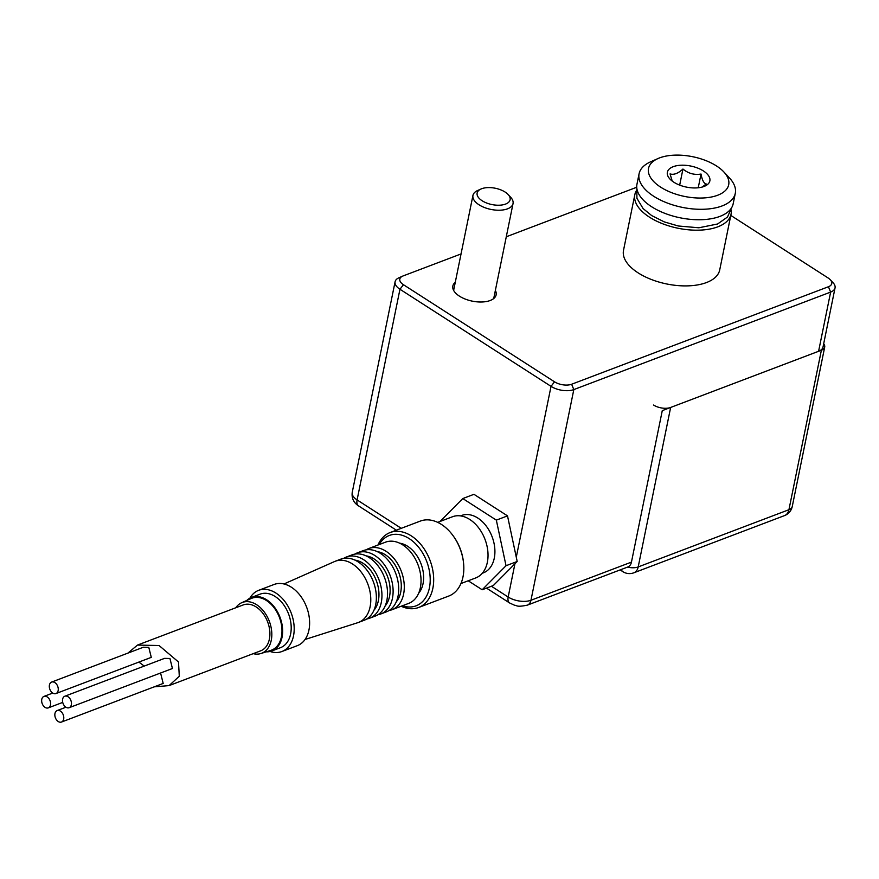 <?xml version="1.0" encoding="UTF-8"?>
<svg xmlns="http://www.w3.org/2000/svg" width="879" height="879" viewBox="0 0 879 879"><rect width="100%" height="100%" fill="white"/><g stroke="black" fill="none" stroke-linecap="round" stroke-linejoin="round"><path stroke-width="1.32" d="M659.558 157.901A40.906 20.272 11.5 0 0 657.986 158.55A40.906 20.272 11.5 0 0 661.546 187.71A40.906 20.272 11.5 0 0 717.66 195.248A40.906 20.272 11.5 0 0 723.846 171.943A40.906 20.272 11.5 0 0 659.558 157.901M723.846 171.943L729.471 177.987A49.092 24.326 -168.5 0 1 735.294 193.325A49.092 24.326 -168.5 0 1 722.055 205.95A49.092 24.326 -168.5 0 1 666.908 202.873A49.092 24.326 -168.5 0 1 639.088 173.756A49.092 24.326 -168.5 0 1 650.449 161.901L657.986 158.55M672.237 181.085L670.062 173.921C673.786 175.097 678.083 173.471 682.95 169.032C688.356 173.493 694.377 175.174 701.024 174.053C702.156 180.14 703.881 183.447 706.2 183.964L702.255 187.04M673.819 182.195A21.678 10.746 11.5 0 0 704.837 186.128A21.678 10.746 11.5 0 0 703.409 170.955A21.678 10.746 11.5 0 0 675.588 165.955A21.678 10.746 11.5 0 0 669.941 179.03A21.678 10.746 11.5 0 0 673.819 182.195M636.286 190.864A49.092 24.326 11.5 0 0 634.836 194.644L623.508 250.361A49.092 24.326 11.5 0 0 651.328 279.478A49.092 24.326 11.5 0 0 706.474 282.555A49.092 24.326 11.5 0 0 719.714 269.93L731.042 214.212A49.092 24.326 11.5 0 0 731.196 210.18M634.836 194.644A49.092 24.326 11.5 0 0 662.656 223.76A49.092 24.326 11.5 0 0 717.802 226.837A49.092 24.326 11.5 0 0 731.042 214.212M735.294 193.325L733.174 203.774A49.092 24.326 -168.5 0 1 719.934 216.388A49.092 24.326 -168.5 0 1 664.788 213.322A49.092 24.326 -168.5 0 1 636.967 184.194L639.088 173.756M698.234 187.776L701.024 174.053M679.676 185.128L682.95 169.032M495.36 290.444A22.096 10.944 -168.5 0 1 496.141 294.828A22.096 10.944 -168.5 0 1 482.011 301.991A22.096 10.944 -168.5 0 1 459.42 296.146A22.096 10.944 -168.5 0 1 452.85 286.016A22.096 10.944 -168.5 0 1 455.278 282.291M571.625 384.244L573.822 389.584L530.96 600.258L631.452 562.11L662.272 410.636L818.591 351.292L830.633 292.092L573.822 389.584A16.36 8.109 -168.5 0 1 551.034 386.353L399.956 289.257A16.36 8.109 -168.5 0 1 395.089 281.752A16.36 8.109 -168.5 0 1 398.879 277.808L402.648 276.127A12.273 6.076 11.5 0 0 403.461 284.719L554.528 381.816A12.273 6.076 11.5 0 0 571.625 384.244L828.436 286.741A12.273 6.076 11.5 0 0 830.292 279.753A12.273 6.076 11.5 0 0 828.095 277.962L730.801 215.421M631.452 562.11A10.229 6.988 69.2 0 1 627.815 566.999L527.323 605.148C516.248 607.433 517.149 605.356 514.589 605.257L509.622 602.983A10.229 5.483 -57.3 0 1 508.172 597.028L514.94 563.758M830.292 279.753L833.105 282.774A16.36 8.109 -168.5 0 1 835.05 287.883L823.008 347.084A16.36 8.109 -168.5 0 1 818.591 351.292M636.737 187.249L506.282 236.77M461.046 253.943L403.12 275.929A12.273 6.076 11.5 0 0 402.648 276.127M835.05 287.883A16.36 8.109 -168.5 0 1 830.633 292.092L828.436 286.741M501.7 190.249A16.811 8.329 -168.5 0 1 508.106 194.501A16.811 8.329 -168.5 0 1 505.315 204.17A16.811 8.329 -168.5 0 1 485.549 202.566A16.811 8.329 -168.5 0 1 481.033 188.996A16.811 8.329 -168.5 0 1 501.7 190.249M508.106 194.501L510.611 197.182A20.459 10.13 -168.5 0 1 513.039 203.576A20.459 10.13 -168.5 0 1 483.175 206.994A20.459 10.13 -168.5 0 1 472.946 195.424A20.459 10.13 -168.5 0 1 477.682 190.49L481.033 188.996M482.274 573.262L483.373 572.844A30.677 20.975 -110.8 0 0 493.185 539.948A30.677 20.975 -110.8 0 0 466.189 514.545A30.677 20.975 -110.8 0 0 461.596 515.479L460.497 515.896M468.21 580.788L482.175 589.765L506.029 565.724L496.338 520.126L462.793 498.558L440.06 521.467M482.175 589.765L493.339 585.524L517.193 561.483L507.513 515.885L473.957 494.317L462.793 498.558M506.029 565.724L517.193 561.483M496.338 520.126L507.513 515.885M51.608 682.082L143.387 647.23L148.793 647.351L151.287 657.36L55.959 693.553A6.131 4.197 -110.8 0 0 58.256 688.784A6.131 4.197 -110.8 0 0 55.234 682.862A6.131 4.197 -110.8 0 0 51.608 682.082A6.131 4.197 -110.8 0 0 49.323 686.851A6.131 4.197 -110.8 0 0 52.333 692.762A6.131 4.197 -110.8 0 0 55.959 693.553M138.871 662.074L144.233 666.084M44.675 707.101A6.131 4.197 -110.8 0 0 48.301 707.881A6.131 4.197 -110.8 0 0 50.597 703.112A6.131 4.197 -110.8 0 0 47.576 697.201A6.131 4.197 -110.8 0 0 43.95 696.41A6.131 4.197 -110.8 0 0 41.665 701.178A6.131 4.197 -110.8 0 0 44.675 707.101M160.022 673.215L160.681 673.424L163.186 683.433L61.486 722.044A6.131 4.197 -110.8 0 0 63.782 717.275A6.131 4.197 -110.8 0 0 60.761 711.353A6.131 4.197 -110.8 0 0 57.135 710.573A6.131 4.197 -110.8 0 0 54.85 715.341A6.131 4.197 -110.8 0 0 57.86 721.252A6.131 4.197 -110.8 0 0 61.486 722.044M64.793 696.234L164.538 658.371L169.933 658.481L172.438 668.501L69.144 707.705A6.131 4.197 -110.8 0 0 71.441 702.936A6.131 4.197 -110.8 0 0 68.419 697.025A6.131 4.197 -110.8 0 0 64.793 696.234A6.131 4.197 -110.8 0 0 62.508 701.002A6.131 4.197 -110.8 0 0 65.518 706.925A6.131 4.197 -110.8 0 0 69.144 707.705M402.439 605.763A37.632 25.722 -110.8 0 0 429.82 585.546A37.632 25.722 -110.8 0 0 411.581 540.288A37.632 25.722 -110.8 0 0 379.201 544.562M377.959 545.035A40.093 27.403 69.2 0 1 390.144 532.542A40.093 27.403 69.2 0 1 413.833 537.673A40.093 27.403 69.2 0 1 433.567 576.338A40.093 27.403 69.2 0 1 418.602 607.499A40.093 27.403 69.2 0 1 401.187 606.235M453.52 536.322L454.036 537.047A37.632 25.722 69.2 0 1 463.398 561.725L463.508 562.604A40.093 27.403 -110.8 0 0 453.52 536.322A40.093 27.403 -110.8 0 0 443.983 526.224A40.093 27.403 -110.8 0 0 420.294 521.093L390.144 532.542M418.602 607.499L448.751 596.05A40.093 27.403 -110.8 0 0 463.508 562.604M127.894 653.119L137.487 645.076L159.077 645.527L178.492 661.986L179.294 676.248L169.087 685.598L154.199 686.851M169.087 685.598L260.667 650.823A24.546 16.778 -110.8 0 0 269.831 631.748A24.546 16.778 -110.8 0 0 257.745 608.07A24.546 16.778 -110.8 0 0 243.241 604.928L137.487 645.076M460.937 583.546L475.726 577.932A32.732 22.371 -110.8 0 0 487.768 550.628A32.732 22.371 -110.8 0 0 479.626 529.18A32.732 22.371 -110.8 0 0 471.836 520.928A32.732 22.371 -110.8 0 0 452.498 516.742L437.698 522.357M246.779 600.467A28.633 19.569 69.2 0 1 251.537 597.412A28.633 19.569 69.2 0 1 268.458 601.071A28.633 19.569 69.2 0 1 282.555 628.694A28.633 19.569 69.2 0 1 271.864 650.954A28.633 19.569 69.2 0 1 266.271 651.822M251.537 597.412L260.107 594.149A28.633 19.569 69.2 0 1 277.028 597.819A28.633 19.569 69.2 0 1 291.125 625.441A28.633 19.569 69.2 0 1 280.434 647.702L271.864 650.954M235.781 607.763A27.183 18.58 69.2 0 1 241.67 602.73A27.183 18.58 69.2 0 1 258.371 605.95A27.183 18.58 69.2 0 1 271.776 632.649A27.183 18.58 69.2 0 1 260.942 653.515A27.183 18.58 69.2 0 1 253.207 653.657M241.67 602.73L251.196 598.5A27.754 18.964 69.2 0 1 268.249 601.785A27.754 18.964 69.2 0 1 281.939 629.045A27.754 18.964 69.2 0 1 270.886 650.361L260.942 653.515M249.889 598.17A32.732 22.371 69.2 0 1 258.657 590.325A32.732 22.371 69.2 0 1 277.995 594.523A32.732 22.371 69.2 0 1 294.102 626.09A32.732 22.371 69.2 0 1 281.884 651.526A32.732 22.371 69.2 0 1 270.128 651.482M281.884 651.526L297.311 645.669A32.732 22.371 -110.8 0 0 309.529 620.233A32.732 22.371 -110.8 0 0 293.421 588.666A32.732 22.371 -110.8 0 0 274.083 584.469L258.657 590.325M283.961 583.975L334.481 561.571A32.732 22.371 69.2 0 1 335.251 561.252A32.732 22.371 69.2 0 1 354.589 565.439A32.732 22.371 69.2 0 1 370.696 597.006A32.732 22.371 69.2 0 1 358.478 622.442A32.732 22.371 69.2 0 1 357.698 622.717L305.035 639.483M358.478 622.442L364.06 620.321A32.732 22.371 -110.8 0 0 376.278 594.885A32.732 22.371 -110.8 0 0 360.181 563.318A32.732 22.371 -110.8 0 0 340.832 559.132L335.251 561.252M354.896 560.099A28.633 19.569 69.2 0 1 364.796 564.505A28.633 19.569 69.2 0 1 373.949 610.268M343.733 558.352A32.732 22.371 69.2 0 1 346.414 557.011A32.732 22.371 69.2 0 1 365.763 561.198A32.732 22.371 69.2 0 1 381.86 592.776A32.732 22.371 69.2 0 1 369.652 618.201A32.732 22.371 69.2 0 1 366.752 618.992M369.652 618.201L375.234 616.091A32.732 22.371 -110.8 0 0 387.441 590.655A32.732 22.371 -110.8 0 0 371.345 559.088A32.732 22.371 -110.8 0 0 351.996 554.891L346.414 557.011M366.06 555.858A28.633 19.569 69.2 0 1 375.959 560.264A28.633 19.569 69.2 0 1 385.112 606.027M354.896 554.111A32.732 22.371 69.2 0 1 357.588 552.77A32.732 22.371 69.2 0 1 376.926 556.967A32.732 22.371 69.2 0 1 393.023 588.534A32.732 22.371 69.2 0 1 380.816 613.971A32.732 22.371 69.2 0 1 377.915 614.751M380.816 613.971L386.397 611.85A32.732 22.371 -110.8 0 0 398.616 586.414A32.732 22.371 -110.8 0 0 382.508 554.847A32.732 22.371 -110.8 0 0 363.17 550.65L357.588 552.77M377.234 551.616A28.633 19.569 69.2 0 1 387.123 556.022A28.633 19.569 69.2 0 1 396.275 601.796M366.06 549.869A32.732 22.371 69.2 0 1 368.751 548.54A32.732 22.371 69.2 0 1 388.089 552.726A32.732 22.371 69.2 0 1 404.197 584.293A32.732 22.371 69.2 0 1 391.979 609.729A32.732 22.371 69.2 0 1 389.089 610.509M391.979 609.729L408.724 603.368A32.732 22.371 -110.8 0 0 420.942 577.932A32.732 22.371 -110.8 0 0 404.845 546.364A32.732 22.371 -110.8 0 0 385.496 542.178L368.751 548.54M399.56 543.145A28.633 19.569 69.2 0 1 409.46 547.551A28.633 19.569 69.2 0 1 418.613 593.314M653.547 405.032A12.273 6.076 11.5 0 0 670.644 407.449L638.198 566.933L788.935 509.71L821.382 350.227L670.644 407.449M821.382 350.227A12.273 6.076 11.5 0 0 824.7 347.073A12.273 6.076 11.5 0 0 823.678 343.755M516.281 557.165L551.034 386.353L554.528 381.816M403.461 284.719L399.956 289.257L357.094 499.92L401.263 528.312M491.416 586.26L508.172 597.028A16.36 8.109 -168.5 0 0 530.96 600.258A10.229 6.988 69.2 0 1 527.323 605.148M352.226 492.427A16.36 8.109 -168.5 0 0 357.094 499.92A10.229 5.483 122.7 0 0 358.544 505.875C353.633 502.711 351.523 498.217 352.226 492.427L395.089 281.752M627.496 567.12A12.273 6.076 -168.5 0 0 638.198 566.933A12.273 8.383 69.2 0 1 633.836 572.8L784.573 515.577A12.273 8.383 -110.8 0 0 788.935 509.71A12.273 6.076 -168.5 0 0 792.243 506.557L824.7 347.073M620.134 569.911L622.848 571.658A12.273 6.582 -57.3 0 1 621.233 569.504M636.825 188.238L636.912 198.291L643.098 208.576L651.702 215.597L664.337 221.915L678.313 225.991L698.86 227.782L717.605 223.991L727.482 217.047L731.724 207.554M509.622 602.983L486.505 588.117M396.352 530.18L358.544 505.875M513.039 203.576L493.712 298.552M472.946 195.424L453.63 290.389M62.728 702.409L48.301 707.881M65.947 707.221L57.135 710.573M52.762 693.059L43.95 696.41M784.573 515.577A12.273 12.273 0 0 0 792.243 506.557M622.848 571.658A12.273 12.273 0 0 0 633.836 572.8"/></g></svg>
